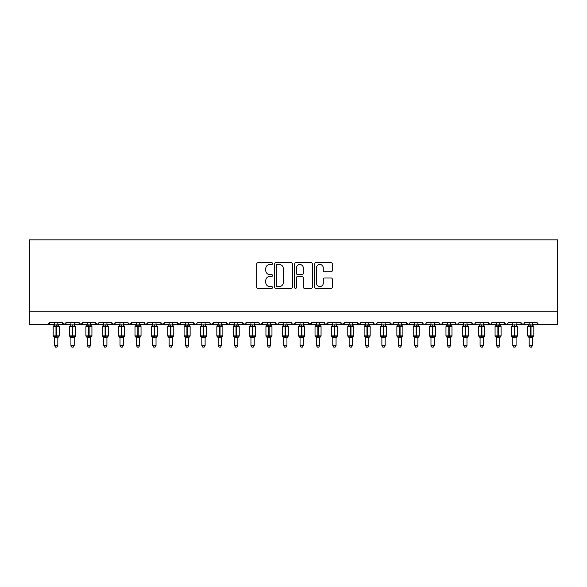 <?xml version="1.0" encoding="UTF-8"?>
<svg xmlns="http://www.w3.org/2000/svg" width="587" height="587" viewBox="0 0 587 587"><rect width="100%" height="100%" fill="white"/><g stroke="black" fill="none" stroke-linecap="round" stroke-linejoin="round"><path stroke-width="0.88" d="M272.551 263.578A0.903 0.903 0 0 0 271.649 262.675L257.994 262.675A1.284 1.284 0 0 0 256.71 263.967L256.71 287.094A1.284 1.284 0 0 0 257.994 288.378L271.649 288.378A0.903 0.903 0 0 0 272.551 287.483A0.903 0.903 0 0 0 271.649 286.581L269.888 286.581A4.109 4.109 0 0 1 265.772 282.472L265.772 280.542A4.109 4.109 0 0 1 269.888 276.433L271.649 276.433A0.903 0.903 0 0 0 272.551 275.53A0.903 0.903 0 0 0 271.649 274.628L269.888 274.628A4.109 4.109 0 0 1 265.772 270.519L265.772 268.589A4.109 4.109 0 0 1 269.888 264.48L271.649 264.48A0.903 0.903 0 0 0 272.551 263.578M331.061 271.737A1.284 1.284 0 0 0 332.345 270.453L332.345 263.967A1.284 1.284 0 0 0 331.061 262.675L315.894 262.675A1.284 1.284 0 0 0 314.61 263.967L314.61 287.094A1.284 1.284 0 0 0 315.894 288.378L331.061 288.378A1.284 1.284 0 0 0 332.345 287.094L332.345 279.258A1.284 1.284 0 0 0 331.061 277.974L324.567 277.974A1.284 1.284 0 0 0 323.283 279.258L323.283 283.147A3.441 3.441 0 0 1 319.849 286.581A3.441 3.441 0 0 1 316.408 283.147L316.408 267.914A3.441 3.441 0 0 1 319.849 264.48A3.441 3.441 0 0 1 323.283 267.914L323.283 270.453A1.284 1.284 0 0 0 324.567 271.737L331.061 271.737M29.35 311.205L557.65 311.205L557.65 239.848L29.35 239.848L29.35 324.303L48.009 324.303L49.968 322.336L62.413 322.336L63.125 323.855M292.377 263.967A1.284 1.284 0 0 0 291.093 262.675L275.927 262.675A1.284 1.284 0 0 0 274.643 263.967L274.643 287.094A1.284 1.284 0 0 0 275.927 288.378L291.093 288.378A1.284 1.284 0 0 0 292.377 287.094L292.377 263.967M295.907 262.675L311.073 262.675A1.284 1.284 0 0 1 312.357 263.967L312.357 287.094A1.284 1.284 0 0 1 311.073 288.378L304.587 288.378A1.284 1.284 0 0 1 303.303 287.094L303.303 277.717A1.284 1.284 0 0 0 302.012 276.433L297.712 276.433A1.284 1.284 0 0 0 296.42 277.717L296.42 287.483A0.903 0.903 0 0 1 295.525 288.378A0.903 0.903 0 0 1 294.623 287.483L294.623 263.967A1.284 1.284 0 0 1 295.907 262.675M57.827 324.303L64.372 324.303L62.413 322.336A1.966 1.966 0 0 0 64.372 324.303A1.966 1.966 0 0 0 66.338 322.336L78.775 322.336A1.966 1.966 0 0 0 80.742 324.303A1.966 1.966 0 0 0 82.701 322.336L95.145 322.336A1.966 1.966 0 0 0 97.104 324.303A1.966 1.966 0 0 0 99.071 322.336L111.508 322.336A1.966 1.966 0 0 0 113.474 324.303A1.966 1.966 0 0 0 115.434 322.336L127.878 322.336A1.966 1.966 0 0 0 129.837 324.303A1.966 1.966 0 0 0 131.804 322.336L144.241 322.336A1.966 1.966 0 0 0 146.207 324.303A1.966 1.966 0 0 0 148.166 322.336L160.603 322.336A1.966 1.966 0 0 0 162.57 324.303A1.966 1.966 0 0 0 164.536 322.336L176.973 322.336A1.966 1.966 0 0 0 178.94 324.303A1.966 1.966 0 0 0 180.899 322.336L193.336 322.336A1.966 1.966 0 0 0 195.302 324.303A1.966 1.966 0 0 0 197.269 322.336L209.706 322.336A1.966 1.966 0 0 0 211.672 324.303A1.966 1.966 0 0 0 213.631 322.336L226.068 322.336A1.966 1.966 0 0 0 228.035 324.303A1.966 1.966 0 0 0 230.001 322.336L242.438 322.336A1.966 1.966 0 0 0 244.405 324.303A1.966 1.966 0 0 0 246.364 322.336L258.801 322.336A1.966 1.966 0 0 0 260.767 324.303A1.966 1.966 0 0 0 262.734 322.336L275.171 322.336A1.966 1.966 0 0 0 277.137 324.303A1.966 1.966 0 0 0 279.096 322.336L291.534 322.336A1.966 1.966 0 0 0 293.5 324.303A1.966 1.966 0 0 0 295.466 322.336L307.904 322.336A1.966 1.966 0 0 0 309.863 324.303A1.966 1.966 0 0 0 311.829 322.336L324.266 322.336A1.966 1.966 0 0 0 326.233 324.303A1.966 1.966 0 0 0 328.199 322.336L340.636 322.336A1.966 1.966 0 0 0 342.595 324.303A1.966 1.966 0 0 0 344.562 322.336L356.999 322.336A1.966 1.966 0 0 0 358.965 324.303A1.966 1.966 0 0 0 360.932 322.336L373.369 322.336A1.966 1.966 0 0 0 375.328 324.303A1.966 1.966 0 0 0 377.294 322.336L389.731 322.336A1.966 1.966 0 0 0 391.698 324.303A1.966 1.966 0 0 0 393.664 322.336L406.101 322.336A1.966 1.966 0 0 0 408.06 324.303A1.966 1.966 0 0 0 410.027 322.336L422.464 322.336A1.966 1.966 0 0 0 424.43 324.303A1.966 1.966 0 0 0 426.397 322.336L438.834 322.336A1.966 1.966 0 0 0 440.793 324.303A1.966 1.966 0 0 0 442.759 322.336L455.196 322.336A1.966 1.966 0 0 0 457.163 324.303A1.966 1.966 0 0 0 459.122 322.336L471.566 322.336A1.966 1.966 0 0 0 473.526 324.303A1.966 1.966 0 0 0 475.492 322.336L487.929 322.336A1.966 1.966 0 0 0 489.896 324.303A1.966 1.966 0 0 0 491.855 322.336L504.299 322.336A1.966 1.966 0 0 0 506.258 324.303A1.966 1.966 0 0 0 508.225 322.336L520.662 322.336A1.966 1.966 0 0 0 522.628 324.303A1.966 1.966 0 0 0 524.587 322.336L537.032 322.336L537.391 323.481M524.587 322.336L524.228 323.481M516.083 324.303L522.628 324.303L520.662 322.336L521.381 323.855M504.299 322.336L505.011 323.855M459.122 322.336L458.41 323.855M455.196 322.336L455.916 323.855L457.163 324.303L458.917 323.224M442.759 322.336L442.04 323.855L440.793 324.303L439.047 323.224M438.834 322.336L439.553 323.855M422.464 322.336L423.183 323.855M401.515 324.303L408.06 324.303L406.101 322.336L406.82 323.855M393.664 322.336L393.297 323.481M385.153 324.303L391.698 324.303L389.731 322.336L390.45 323.855M377.294 322.336L376.575 323.855M373.369 322.336L374.088 323.855M360.932 322.336L360.213 323.855M352.42 324.303L358.965 324.303L356.999 322.336L357.366 323.481M344.562 322.336L343.843 323.855M336.05 324.303L342.595 324.303L340.636 322.336L341.355 323.855M319.688 324.303L326.233 324.303L328.199 322.336L327.48 323.855M324.266 322.336L324.985 323.855L326.233 324.303L332.778 324.303M303.318 324.303L309.863 324.303L307.904 322.336L308.623 323.855M286.955 324.303L293.5 324.303L295.466 322.336L294.747 323.855M279.096 322.336L278.377 323.855L277.137 324.303L275.384 323.224M275.171 322.336L275.89 323.855M258.801 322.336L259.52 323.855M237.852 324.303L244.405 324.303L242.438 322.336L243.157 323.855M230.001 322.336L229.282 323.855L228.035 324.303L226.068 322.336L226.787 323.855M209.706 322.336L210.425 323.855M193.336 322.336L194.055 323.855M180.899 322.336L180.18 323.855M156.025 324.303L162.57 324.303L164.536 322.336L163.817 323.855M139.655 324.303L146.207 324.303L148.166 322.336L147.447 323.855M144.241 322.336L144.96 323.855L146.207 324.303L152.752 324.303M123.292 324.303L129.837 324.303L131.804 322.336L131.084 323.855M127.878 322.336L128.59 323.855M106.922 324.303L113.474 324.303L115.434 322.336L114.714 323.855M120.019 324.303L113.474 324.303L111.508 322.336L112.227 323.855M99.071 322.336L98.352 323.855M82.701 322.336L81.989 323.855M70.917 324.303L64.372 324.303L66.338 322.336L65.619 323.855M537.032 322.336A1.966 1.966 0 0 0 538.991 324.303L537.729 323.841M557.65 311.205L557.65 324.303L532.446 324.303M48.009 324.303L49.968 322.336A1.966 1.966 0 0 1 48.009 324.303L54.554 324.303M74.197 324.303L80.742 324.303L82.488 323.224M87.287 324.303L80.742 324.303L78.775 322.336M90.559 324.303L97.104 324.303L98.858 323.224M103.65 324.303L97.104 324.303L95.145 322.336M136.382 324.303L129.837 324.303L128.083 323.224M169.115 324.303L162.57 324.303L160.603 322.336M172.387 324.303L178.94 324.303L180.686 323.224M185.485 324.303L178.94 324.303L176.973 322.336M188.757 324.303L195.302 324.303L196.564 323.841M201.847 324.303L195.302 324.303L193.549 323.224M205.12 324.303L211.672 324.303L213.631 322.336M218.217 324.303L211.672 324.303L209.919 323.224M250.95 324.303L244.405 324.303L246.364 322.336M254.222 324.303L260.767 324.303L262.734 322.336M267.312 324.303L260.767 324.303L259.505 323.841M300.045 324.303L293.5 324.303L292.238 323.841M316.415 324.303L309.863 324.303L311.829 322.336M349.148 324.303L342.595 324.303L344.349 323.224M365.51 324.303L358.965 324.303L360.719 323.224M368.783 324.303L375.328 324.303L376.597 323.841M381.88 324.303L375.328 324.303L374.066 323.841M398.243 324.303L391.698 324.303L392.96 323.841M414.613 324.303L408.06 324.303L409.33 323.841M417.885 324.303L424.43 324.303L425.692 323.841M430.975 324.303L424.43 324.303L423.168 323.841M466.981 324.303L473.526 324.303L474.795 323.841M480.078 324.303L473.526 324.303L471.566 322.336M483.35 324.303L489.896 324.303L491.158 323.841M496.441 324.303L489.896 324.303L487.929 322.336M499.713 324.303L506.258 324.303L507.528 323.841M512.803 324.303L506.258 324.303L504.512 323.224M529.173 324.303L522.628 324.303L523.89 323.841M277.335 264.48A0.903 0.903 0 0 0 276.44 265.375L276.44 285.686A0.903 0.903 0 0 0 277.335 286.581L279.199 286.581A4.109 4.109 0 0 0 283.316 282.472L283.316 268.589A4.109 4.109 0 0 0 279.199 264.48L277.335 264.48M303.303 267.98A3.441 3.441 0 0 0 299.862 264.539A3.441 3.441 0 0 0 296.42 267.98L296.42 273.344A1.284 1.284 0 0 0 297.712 274.628L302.012 274.628A1.284 1.284 0 0 0 303.303 273.344L303.303 267.98M58.084 325.55L58.773 326.078A0.653 0.653 0 0 1 59.199 326.688L53.182 326.688A0.653 0.653 0 0 1 53.608 326.078L53.182 326.688L53.182 335.852A0.653 0.653 0 0 0 53.608 336.468L54.077 335.984L55.992 336.446L58.304 335.984L58.583 336.402A1.438 1.372 0 0 0 57.827 337.613L54.554 337.613A1.438 1.372 0 0 0 53.799 336.402M59.199 335.852A0.653 0.653 0 0 1 58.773 336.468L59.199 335.852L59.199 326.688L59.199 335.852L56.389 335.852L56.389 326.101L54.077 326.563L53.799 326.145A1.438 1.372 180 0 0 54.554 324.934L57.827 324.934A1.438 1.372 180 0 0 58.583 326.145L58.304 326.563L56.389 326.101L56.389 324.809M57.827 337.606L57.827 345.45L54.554 345.45L54.554 337.606M57.827 322.336L57.827 324.941M54.554 322.336L54.554 324.934M54.077 326.563L54.554 325M58.032 325.829L58.304 326.563M54.077 335.984L54.554 337.547M58.304 335.984L57.827 337.547M57.827 345.45L56.844 347.152L55.538 347.152L54.554 345.45M74.454 325.55L75.136 326.078A0.653 0.653 0 0 1 75.569 326.688L69.545 326.688A0.653 0.653 0 0 1 69.978 326.078L69.545 326.688L69.545 335.852A0.653 0.653 0 0 0 69.978 336.468L70.447 335.984L72.362 336.446L74.666 335.984L74.953 336.402A1.438 1.372 0 0 0 74.197 337.613L70.917 337.613A1.438 1.372 0 0 0 70.161 336.402M75.569 335.852A0.653 0.653 0 0 1 75.136 336.468L75.569 335.852L75.569 326.688L75.569 335.852L72.751 335.852L72.751 326.101L70.447 326.563L70.161 326.145A1.438 1.372 180 0 0 70.917 324.934L74.197 324.934A1.438 1.372 180 0 0 74.953 326.145L74.666 326.563L72.751 326.101L72.751 324.809M90.816 325.55L91.506 326.078A0.653 0.653 0 0 1 91.932 326.688L85.915 326.688A0.653 0.653 0 0 1 86.34 326.078L85.915 326.688L85.915 335.852A0.653 0.653 0 0 0 86.34 336.468L86.81 335.984L88.725 336.446L91.036 335.984L91.315 336.402A1.438 1.372 0 0 0 90.559 337.613L87.287 337.613A1.438 1.372 0 0 0 86.531 336.402M91.932 335.852A0.653 0.653 0 0 1 91.506 336.468L91.932 335.852L91.932 326.688L91.932 335.852L89.121 335.852L89.121 326.101L86.81 326.563L86.531 326.145A1.438 1.372 180 0 0 87.287 324.934L90.559 324.934A1.438 1.372 180 0 0 91.315 326.145L91.036 326.563L89.121 326.101L89.121 324.809M107.186 325.55L107.869 326.078A0.653 0.653 0 0 1 108.302 326.688L102.277 326.688A0.653 0.653 0 0 1 102.71 326.078L102.277 326.688L102.277 335.852A0.653 0.653 0 0 0 102.71 336.468L103.18 335.984L105.095 336.446L107.399 335.984L107.685 336.402A1.438 1.372 0 0 0 106.922 337.613L103.65 337.613A1.438 1.372 0 0 0 102.894 336.402M108.302 335.852A0.653 0.653 0 0 1 107.869 336.468L108.302 335.852L108.302 326.688L108.302 335.852L105.484 335.852L105.484 326.101L103.18 326.563L102.894 326.145A1.438 1.372 180 0 0 103.65 324.934L106.922 324.934A1.438 1.372 180 0 0 107.685 326.145L107.399 326.563L105.484 326.101L105.484 324.809M123.549 325.55L124.239 326.078A0.653 0.653 0 0 1 124.664 326.688L118.647 326.688A0.653 0.653 0 0 1 119.073 326.078L118.647 326.688L118.647 335.852A0.653 0.653 0 0 0 119.073 336.468L119.543 335.984L121.458 336.446L123.769 335.984L124.048 336.402A1.438 1.372 0 0 0 123.292 337.613L120.019 337.613A1.438 1.372 0 0 0 119.264 336.402M124.664 335.852A0.653 0.653 0 0 1 124.239 336.468L124.664 335.852L124.664 326.688L124.664 335.852L121.854 335.852L121.854 326.101L119.543 326.563L119.264 326.145A1.438 1.372 180 0 0 120.019 324.934L123.292 324.934A1.438 1.372 180 0 0 124.048 326.145L123.769 326.563L121.854 326.101L121.854 324.809M74.197 337.606L74.197 345.45L70.917 345.45L70.917 337.606M74.197 322.336L74.197 324.941M70.917 322.336L70.917 324.934M70.447 326.563L70.917 325M74.402 325.829L74.666 326.563M70.447 335.984L70.917 337.547M74.666 335.984L74.197 337.547M74.197 345.45L73.214 347.152L71.9 347.152L70.917 345.45M90.559 337.606L90.559 345.45L87.287 345.45L87.287 337.606M90.559 322.336L90.559 324.941M87.287 322.336L87.287 324.934M86.81 326.563L87.287 325M90.765 325.829L91.036 326.563M86.81 335.984L87.287 337.547M91.036 335.984L90.559 337.547M90.559 345.45L89.576 347.152L88.27 347.152L87.287 345.45M106.922 337.606L106.922 345.45L103.65 345.45L103.65 337.606M106.922 322.336L106.922 324.941M103.65 322.336L103.65 324.934M103.18 326.563L103.65 325M107.135 325.829L107.399 326.563M103.18 335.984L103.65 337.547M107.399 335.984L106.929 337.547M106.922 345.45L105.946 347.152L104.633 347.152L103.65 345.45M123.292 337.606L123.292 345.45L120.019 345.45L120.019 337.606M123.292 322.336L123.292 324.941M120.019 322.336L120.019 324.934M119.543 326.563L120.019 325M123.497 325.829L123.769 326.563M119.543 335.984L120.019 337.547M123.769 335.984L123.292 337.547M123.292 345.45L122.309 347.152L121.003 347.152L120.019 345.45M139.919 325.55L140.601 326.078A0.653 0.653 0 0 1 141.034 326.688L135.01 326.688A0.653 0.653 0 0 1 135.443 326.078L135.01 326.688L135.01 335.852A0.653 0.653 0 0 0 135.443 336.468L135.913 335.984L137.828 336.446L140.132 335.984L140.418 336.402A1.438 1.372 0 0 0 139.655 337.613L136.382 337.613A1.438 1.372 0 0 0 135.626 336.402M141.034 335.852A0.653 0.653 0 0 1 140.601 336.468L141.034 335.852L141.034 326.688L141.034 335.852L138.216 335.852L138.216 326.101L135.913 326.563L135.626 326.145A1.438 1.372 180 0 0 136.382 324.934L139.655 324.934A1.438 1.372 180 0 0 140.418 326.145L140.132 326.563L138.216 326.101L138.216 324.809M139.655 337.606L139.655 345.45L136.382 345.45L136.382 337.606M139.655 322.336L139.655 324.941M136.382 322.336L136.382 324.934M135.913 326.563L136.382 325M139.867 325.829L140.132 326.563M135.913 335.984L136.382 337.547M140.132 335.984L139.662 337.547M139.655 345.45L138.679 347.152L137.365 347.152L136.382 345.45M156.281 325.55L156.971 326.078A0.653 0.653 0 0 1 157.397 326.688L151.373 326.688A0.653 0.653 0 0 1 151.806 326.078L151.373 326.688L151.373 335.852A0.653 0.653 0 0 0 151.806 336.468L152.275 335.984L154.19 336.446L156.502 335.984L156.78 336.402A1.438 1.372 0 0 0 156.025 337.613L152.752 337.613A1.438 1.372 0 0 0 151.996 336.402M157.397 335.852A0.653 0.653 0 0 1 156.971 336.468L157.397 335.852L157.397 326.688L157.397 335.852L154.586 335.852L154.586 326.101L152.275 326.563L151.996 326.145A1.438 1.372 180 0 0 152.752 324.934L156.025 324.934A1.438 1.372 180 0 0 156.78 326.145L156.502 326.563L154.586 326.101L154.586 324.809M156.025 337.606L156.025 345.45L152.752 345.45L152.752 337.606M156.025 322.336L156.025 324.941M152.752 322.336L152.752 324.934M152.275 326.563L152.752 325M156.23 325.829L156.502 326.563M152.275 335.984L152.752 337.547M156.502 335.984L156.025 337.547M156.025 345.45L155.041 347.152L153.735 347.152L152.752 345.45M172.651 325.55L173.334 326.078A0.653 0.653 0 0 1 173.767 326.688L167.743 326.688A0.653 0.653 0 0 1 168.175 326.078L167.743 326.688L167.743 335.852A0.653 0.653 0 0 0 168.175 336.468L168.645 335.984L170.56 336.446L172.864 335.984L173.15 336.402A1.438 1.372 0 0 0 172.387 337.613L169.115 337.613A1.438 1.372 0 0 0 168.359 336.402M173.767 335.852A0.653 0.653 0 0 1 173.334 336.468L173.767 335.852L173.767 326.688L173.767 335.852L170.949 335.852L170.949 326.101L168.645 326.563L168.359 326.145A1.438 1.372 180 0 0 169.115 324.934L172.387 324.934A1.438 1.372 180 0 0 173.15 326.145L172.864 326.563L170.949 326.101L170.949 324.809M172.387 337.606L172.387 345.45L169.115 345.45L169.115 337.606M172.387 322.336L172.387 324.941M169.115 322.336L169.115 324.934M168.645 326.563L169.115 325M172.6 325.829L172.864 326.563M168.645 335.984L169.115 337.547M172.864 335.984L172.395 337.547M172.387 345.45L171.404 347.152L170.098 347.152L169.115 345.45M189.014 325.55L189.704 326.078A0.653 0.653 0 0 1 190.129 326.688L184.105 326.688A0.653 0.653 0 0 1 184.538 326.078L184.105 326.688L184.105 335.852A0.653 0.653 0 0 0 184.538 336.468L185.008 335.984L186.923 336.446L189.234 335.984L189.513 336.402A1.438 1.372 0 0 0 188.757 337.613L185.485 337.613A1.438 1.372 0 0 0 184.729 336.402M190.129 335.852A0.653 0.653 0 0 1 189.704 336.468L190.129 335.852L190.129 326.688L190.129 335.852L187.319 335.852L187.319 326.101L185.008 326.563L184.729 326.145A1.438 1.372 180 0 0 185.485 324.934L188.757 324.934A1.438 1.372 180 0 0 189.513 326.145L189.234 326.563L187.319 326.101L187.319 324.809M188.757 337.606L188.757 345.45L185.485 345.45L185.485 337.606M188.757 322.336L188.757 324.941M185.485 322.336L185.485 324.934M185.008 326.563L185.485 325M188.963 325.829L189.234 326.563M185.008 335.984L185.485 337.547M189.234 335.984L188.757 337.547M188.757 345.45L187.774 347.152L186.468 347.152L185.485 345.45M205.384 325.55L206.066 326.078A0.653 0.653 0 0 1 206.499 326.688L200.475 326.688A0.653 0.653 0 0 1 200.901 326.078L200.475 326.688L200.475 335.852A0.653 0.653 0 0 0 200.901 336.468L201.378 335.984L203.293 336.446L205.597 335.984L205.876 336.402A1.438 1.372 0 0 0 205.12 337.613L201.847 337.613A1.438 1.372 0 0 0 201.092 336.402M206.499 335.852A0.653 0.653 0 0 1 206.066 336.468L206.499 335.852L206.499 326.688L206.499 335.852L203.682 335.852L203.682 326.101L201.378 326.563L201.092 326.145A1.438 1.372 180 0 0 201.847 324.934L205.12 324.934A1.438 1.372 180 0 0 205.876 326.145L205.597 326.563L203.682 326.101L203.682 324.809M205.12 337.606L205.12 345.45L201.847 345.45L201.847 337.606M205.12 322.336L205.12 324.941M201.847 322.336L201.847 324.934M201.378 326.563L201.847 325M205.333 325.829L205.597 326.563M201.378 335.984L201.847 337.547L201.378 335.984M205.597 335.984L205.127 337.547M205.12 345.45L204.137 347.152L202.831 347.152L201.847 345.45M221.747 325.55L222.436 326.078A0.653 0.653 0 0 1 222.862 326.688L216.838 326.688A0.653 0.653 0 0 1 217.271 326.078L216.838 326.688L216.838 335.852A0.653 0.653 0 0 0 217.271 336.468L217.74 335.984L219.655 336.446L221.967 335.984L222.246 336.402A1.438 1.372 0 0 0 221.49 337.613L218.217 337.613A1.438 1.372 0 0 0 217.461 336.402M222.862 335.852A0.653 0.653 0 0 1 222.436 336.468L222.862 335.852L222.862 326.688L222.862 335.852L220.052 335.852L220.052 326.101L217.74 326.563L217.461 326.145A1.438 1.372 180 0 0 218.217 324.934L221.49 324.934A1.438 1.372 180 0 0 222.246 326.145L221.967 326.563L220.052 326.101L220.052 324.809M221.49 337.606L221.49 345.45L218.217 345.45L218.217 337.606M221.49 322.336L221.49 324.941M218.217 322.336L218.217 324.934M217.74 326.563L218.217 325M221.695 325.829L221.967 326.563M217.74 335.984L218.217 337.547L217.74 335.984M221.967 335.984L221.49 337.547M221.49 345.45L220.507 347.152L219.2 347.152L218.217 345.45M238.117 325.55L238.799 326.078A0.653 0.653 0 0 1 239.232 326.688L233.208 326.688A0.653 0.653 0 0 1 233.633 326.078L233.208 326.688L233.208 335.852A0.653 0.653 0 0 0 233.633 336.468L234.11 335.984L236.025 336.446L238.329 335.984L238.608 336.402A1.438 1.372 0 0 0 237.852 337.613L234.58 337.613A1.438 1.372 0 0 0 233.824 336.402M239.232 335.852A0.653 0.653 0 0 1 238.799 336.468L239.232 335.852L239.232 326.688L239.232 335.852L236.414 335.852L236.414 326.101L234.11 326.563L233.824 326.145A1.438 1.372 180 0 0 234.58 324.934L237.852 324.934A1.438 1.372 180 0 0 238.608 326.145L238.329 326.563L236.414 326.101L236.414 324.809M237.852 337.606L237.852 345.45L234.58 345.45L234.58 337.606M237.852 322.336L237.852 324.941M234.58 322.336L234.58 324.934M234.11 326.563L234.58 325M238.065 325.829L238.329 326.563M234.11 335.984L234.58 337.547L234.11 335.984M238.329 335.984L237.86 337.547M237.852 345.45L236.869 347.152L235.563 347.152L234.58 345.45M254.479 325.55L255.169 326.078A0.653 0.653 0 0 1 255.594 326.688L249.57 326.688A0.653 0.653 0 0 1 250.003 326.078L249.57 326.688L249.57 335.852A0.653 0.653 0 0 0 250.003 336.468L250.473 335.984L252.388 336.446L254.699 335.984L254.978 336.402A1.438 1.372 0 0 0 254.222 337.613L250.95 337.613A1.438 1.372 0 0 0 250.194 336.402M255.594 335.852A0.653 0.653 0 0 1 255.169 336.468L255.594 335.852L255.594 326.688L255.594 335.852L252.784 335.852L252.784 326.101L250.473 326.563L250.194 326.145A1.438 1.372 180 0 0 250.95 324.934L254.222 324.934A1.438 1.372 180 0 0 254.978 326.145L254.699 326.563L252.784 326.101L252.784 324.809M254.222 337.606L254.222 345.45L250.95 345.45L250.95 337.606M254.222 322.336L254.222 324.941M250.95 322.336L250.95 324.934M250.473 326.563L250.95 325M254.428 325.829L254.699 326.563M250.473 335.984L250.95 337.547L250.473 335.984M254.699 335.984L254.222 337.547M254.222 345.45L253.239 347.152L251.933 347.152L250.95 345.45M270.849 325.55L271.532 326.078A0.653 0.653 0 0 1 271.964 326.688L265.94 326.688A0.653 0.653 0 0 1 266.366 326.078L265.94 326.688L265.94 335.852A0.653 0.653 0 0 0 266.366 336.468L266.836 335.984L268.758 336.446L271.062 335.984L271.341 336.402A1.438 1.372 0 0 0 270.585 337.613L267.312 337.613A1.438 1.372 0 0 0 266.557 336.402M271.964 335.852A0.653 0.653 0 0 1 271.532 336.468L271.964 335.852L271.964 326.688L271.964 335.852L269.147 335.852L269.147 326.101L266.836 326.563L266.557 326.145A1.438 1.372 180 0 0 267.312 324.934L270.585 324.934A1.438 1.372 180 0 0 271.341 326.145L271.062 326.563L269.147 326.101L269.147 324.809M270.585 337.606L270.585 345.45L267.312 345.45L267.312 337.606M270.585 322.336L270.585 324.941M267.312 322.336L267.312 324.934M266.836 326.563L267.312 325M270.798 325.829L271.062 326.563M266.836 335.984L267.312 337.547L266.836 335.984M271.062 335.984L270.585 337.547M270.585 345.45L269.602 347.152L268.296 347.152L267.312 345.45M287.212 325.55L287.901 326.078A0.653 0.653 0 0 1 288.327 326.688L282.303 326.688A0.653 0.653 0 0 1 282.736 326.078L282.303 326.688L282.303 335.852A0.653 0.653 0 0 0 282.736 336.468L283.205 335.984L285.121 336.446L287.432 335.984L287.711 336.402A1.438 1.372 0 0 0 286.955 337.613L283.682 337.613A1.438 1.372 0 0 0 282.927 336.402M288.327 335.852A0.653 0.653 0 0 1 287.901 336.468L288.327 335.852L288.327 326.688L288.327 335.852L285.517 335.852L285.517 326.101L283.205 326.563L282.927 326.145A1.438 1.372 180 0 0 283.682 324.934L286.955 324.934A1.438 1.372 180 0 0 287.711 326.145L287.432 326.563L285.517 326.101L285.517 324.809M286.955 337.606L286.955 345.45L283.682 345.45L283.682 337.606M286.955 322.336L286.955 324.941M283.682 322.336L283.682 324.934M283.205 326.563L283.682 325M287.16 325.829L287.432 326.563M283.205 335.984L283.682 337.547L283.205 335.984M287.432 335.984L286.955 337.547M286.955 345.45L285.972 347.152L284.666 347.152L283.682 345.45M303.582 325.55L304.264 326.078A0.653 0.653 0 0 1 304.697 326.688L298.673 326.688A0.653 0.653 0 0 1 299.099 326.078L298.673 326.688L298.673 335.852A0.653 0.653 0 0 0 299.099 336.468L299.568 335.984L301.483 336.446L303.795 335.984L304.073 336.402A1.438 1.372 0 0 0 303.318 337.613L300.045 337.613A1.438 1.372 0 0 0 299.289 336.402M304.697 335.852A0.653 0.653 0 0 1 304.264 336.468L304.697 335.852L304.697 326.688L304.697 335.852L301.879 335.852L301.879 326.101L299.568 326.563L299.289 326.145A1.438 1.372 180 0 0 300.045 324.934L303.318 324.934A1.438 1.372 180 0 0 304.073 326.145L303.795 326.563L301.879 326.101L301.879 324.809M303.318 337.606L303.318 345.45L300.045 345.45L300.045 337.606M303.318 322.336L303.318 324.941M300.045 322.336L300.045 324.934M299.568 326.563L300.045 325M303.523 325.829L303.795 326.563M299.568 335.984L300.045 337.547L299.568 335.984M303.795 335.984L303.318 337.547M303.318 345.45L302.334 347.152L301.028 347.152L300.045 345.45M319.944 325.55L320.634 326.078A0.653 0.653 0 0 1 321.06 326.688L315.036 326.688A0.653 0.653 0 0 1 315.468 326.078L315.036 326.688L315.036 335.852A0.653 0.653 0 0 0 315.468 336.468L315.938 335.984L317.853 336.446L320.164 335.984L320.443 336.402A1.438 1.372 0 0 0 319.688 337.613L316.415 337.613A1.438 1.372 0 0 0 315.659 336.402M321.06 335.852A0.653 0.653 0 0 1 320.634 336.468L321.06 335.852L321.06 326.688L321.06 335.852L318.242 335.852L318.242 326.101L315.938 326.563L315.659 326.145A1.438 1.372 180 0 0 316.415 324.934L319.688 324.934A1.438 1.372 180 0 0 320.443 326.145L320.164 326.563L318.242 326.101L318.242 324.809M319.688 337.606L319.688 345.45L316.415 345.45L316.415 337.606M319.688 322.336L319.688 324.941M316.415 322.336L316.415 324.934M315.938 326.563L316.415 325M319.893 325.829L320.164 326.563M315.938 335.984L316.415 337.547L315.938 335.984M320.164 335.984L319.688 337.547M319.688 345.45L318.704 347.152L317.398 347.152L316.415 345.45M336.314 325.55L336.997 326.078A0.653 0.653 0 0 1 337.43 326.688L331.406 326.688A0.653 0.653 0 0 1 331.831 326.078L331.406 326.688L331.406 335.852A0.653 0.653 0 0 0 331.831 336.468L332.301 335.984L334.216 336.446L336.527 335.984L336.806 336.402A1.438 1.372 0 0 0 336.05 337.613L332.778 337.613A1.438 1.372 0 0 0 332.022 336.402M337.43 335.852A0.653 0.653 0 0 1 336.997 336.468L337.43 335.852L337.43 326.688L337.43 335.852L334.612 335.852L334.612 326.101L332.301 326.563L332.022 326.145A1.438 1.372 180 0 0 332.778 324.934L336.05 324.934A1.438 1.372 180 0 0 336.806 326.145L336.527 326.563L334.612 326.101L334.612 324.809M352.677 325.55L353.367 326.078A0.653 0.653 0 0 1 353.792 326.688L347.768 326.688A0.653 0.653 0 0 1 348.201 326.078L347.768 326.688L347.768 335.852A0.653 0.653 0 0 0 348.201 336.468L348.671 335.984L350.586 336.446L352.89 335.984L353.176 336.402A1.438 1.372 0 0 0 352.42 337.613L349.148 337.613A1.438 1.372 0 0 0 348.392 336.402M353.792 335.852A0.653 0.653 0 0 1 353.367 336.468L353.792 335.852L353.792 326.688L353.792 335.852L350.975 335.852L350.975 326.101L348.671 326.563L348.392 326.145A1.438 1.372 180 0 0 349.148 324.934L352.42 324.934A1.438 1.372 180 0 0 353.176 326.145L352.89 326.563L350.975 326.101L350.975 324.809M369.047 325.55L369.729 326.078A0.653 0.653 0 0 1 370.162 326.688L364.138 326.688A0.653 0.653 0 0 1 364.564 326.078L364.138 326.688L364.138 335.852A0.653 0.653 0 0 0 364.564 336.468L365.033 335.984L366.948 336.446L369.26 335.984L369.539 336.402A1.438 1.372 0 0 0 368.783 337.613L365.51 337.613A1.438 1.372 0 0 0 364.754 336.402M370.162 335.852A0.653 0.653 0 0 1 369.729 336.468L370.162 335.852L370.162 326.688L370.162 335.852L367.345 335.852L367.345 326.101L365.033 326.563L364.754 326.145A1.438 1.372 180 0 0 365.51 324.934L368.783 324.934A1.438 1.372 180 0 0 369.539 326.145L369.26 326.563L367.345 326.101L367.345 324.809M385.41 325.55L386.099 326.078A0.653 0.653 0 0 1 386.525 326.688L380.501 326.688A0.653 0.653 0 0 1 380.934 326.078L380.501 326.688L380.501 335.852A0.653 0.653 0 0 0 380.934 336.468L381.403 335.984L383.318 336.446L385.622 335.984L385.908 336.402A1.438 1.372 0 0 0 385.153 337.613L381.88 337.613A1.438 1.372 0 0 0 381.124 336.402M386.525 335.852A0.653 0.653 0 0 1 386.099 336.468L386.525 335.852L386.525 326.688L386.525 335.852L383.707 335.852L383.707 326.101L381.403 326.563L381.124 326.145A1.438 1.372 180 0 0 381.88 324.934L385.153 324.934A1.438 1.372 180 0 0 385.908 326.145L385.622 326.563L383.707 326.101L383.707 324.809M401.779 325.55L402.462 326.078A0.653 0.653 0 0 1 402.895 326.688L396.871 326.688A0.653 0.653 0 0 1 397.296 326.078L396.871 326.688L396.871 335.852A0.653 0.653 0 0 0 397.296 336.468L397.766 335.984L399.681 336.446L401.992 335.984L402.271 336.402A1.438 1.372 0 0 0 401.515 337.613L398.243 337.613A1.438 1.372 0 0 0 397.487 336.402M402.895 335.852A0.653 0.653 0 0 1 402.462 336.468L402.895 335.852L402.895 326.688L402.895 335.852L400.077 335.852L400.077 326.101L397.766 326.563L397.487 326.145A1.438 1.372 180 0 0 398.243 324.934L401.515 324.934A1.438 1.372 180 0 0 402.271 326.145L401.992 326.563L400.077 326.101L400.077 324.809M418.142 325.55L418.825 326.078A0.653 0.653 0 0 1 419.257 326.688L413.233 326.688A0.653 0.653 0 0 1 413.666 326.078L413.233 326.688L413.233 335.852A0.653 0.653 0 0 0 413.666 336.468L414.136 335.984L416.051 336.446L418.355 335.984L418.641 336.402A1.438 1.372 0 0 0 417.885 337.613L414.613 337.613A1.438 1.372 0 0 0 413.85 336.402M419.257 335.852A0.653 0.653 0 0 1 418.825 336.468L419.257 335.852L419.257 326.688L419.257 335.852L416.44 335.852L416.44 326.101L414.136 326.563L413.85 326.145A1.438 1.372 180 0 0 414.613 324.934L417.885 324.934A1.438 1.372 180 0 0 418.641 326.145L418.355 326.563L416.44 326.101L416.44 324.809M434.512 325.55L435.194 326.078A0.653 0.653 0 0 1 435.627 326.688L429.603 326.688A0.653 0.653 0 0 1 430.029 326.078L429.603 326.688L429.603 335.852A0.653 0.653 0 0 0 430.029 336.468L430.498 335.984L432.414 336.446L434.725 335.984L435.004 336.402A1.438 1.372 0 0 0 434.248 337.613L430.975 337.613A1.438 1.372 0 0 0 430.22 336.402M435.627 335.852A0.653 0.653 0 0 1 435.194 336.468L435.627 335.852L435.627 326.688L435.627 335.852L432.81 335.852L432.81 326.101L430.498 326.563L430.22 326.145A1.438 1.372 180 0 0 430.975 324.934L434.248 324.934A1.438 1.372 180 0 0 435.004 326.145L434.725 326.563L432.81 326.101L432.81 324.809M336.05 337.606L336.05 345.45L332.778 345.45L332.778 337.606M336.05 322.336L336.05 324.941M332.778 322.336L332.778 324.934M332.301 326.563L332.778 325M336.256 325.829L336.527 326.563M332.301 335.984L332.778 337.547L332.301 335.984M336.527 335.984L336.05 337.547M336.05 345.45L335.067 347.152L333.761 347.152L332.778 345.45M352.42 337.606L352.42 345.45L349.148 345.45L349.148 337.606M352.42 322.336L352.42 324.941M349.148 322.336L349.148 324.934M348.671 326.563L349.14 325M352.626 325.829L352.89 326.563M348.671 335.984L349.14 337.547L348.671 335.984M352.89 335.984L352.42 337.547M352.42 345.45L351.437 347.152L350.131 347.152L349.148 345.45M368.783 337.606L368.783 345.45L365.51 345.45L365.51 337.606M368.783 322.336L368.783 324.941M365.51 322.336L365.51 324.934M365.033 326.563L365.51 325M368.988 325.829L369.26 326.563M365.033 335.984L365.51 337.547L365.033 335.984M369.26 335.984L368.783 337.547M368.783 345.45L367.8 347.152L366.493 347.152L365.51 345.45M385.153 337.606L385.153 345.45L381.88 345.45L381.88 337.606M385.153 322.336L385.153 324.941M381.88 322.336L381.88 324.934M381.403 326.563L381.873 325M385.358 325.829L385.622 326.563M381.403 335.984L381.873 337.547L381.403 335.984M385.622 335.984L385.153 337.547M385.153 345.45L384.169 347.152L382.863 347.152L381.88 345.45M401.515 337.606L401.515 345.45L398.243 345.45L398.243 337.606M401.515 322.336L401.515 324.941M398.243 322.336L398.243 324.934M397.766 326.563L398.243 325M401.721 325.829L401.992 326.563M397.766 335.984L398.243 337.547L397.766 335.984M401.992 335.984L401.515 337.547M401.515 345.45L400.532 347.152L399.226 347.152L398.243 345.45M417.885 337.606L417.885 345.45L414.613 345.45L414.613 337.606M417.885 322.336L417.885 324.941M414.613 322.336L414.613 324.934M414.136 326.563L414.605 325M418.091 325.829L418.355 326.563M414.136 335.984L414.605 337.547L414.136 335.984M418.355 335.984L417.885 337.547M417.885 345.45L416.902 347.152L415.596 347.152L414.613 345.45M434.248 337.606L434.248 345.45L430.975 345.45L430.975 337.606M434.248 322.336L434.248 324.941M430.975 322.336L430.975 324.934M430.498 326.563L430.975 325M434.453 325.829L434.725 326.563M430.498 335.984L430.975 337.547L430.498 335.984M434.725 335.984L434.248 337.547M434.248 345.45L433.265 347.152L431.959 347.152L430.975 345.45M450.875 325.55L451.557 326.078A0.653 0.653 0 0 1 451.99 326.688L445.966 326.688L445.966 335.852A0.653 0.653 0 0 0 446.399 336.468L446.868 335.984L448.784 336.446L451.087 335.984L451.374 336.402A1.438 1.372 0 0 0 450.618 337.613L447.345 337.613A1.438 1.372 0 0 0 446.582 336.402M451.99 335.852A0.653 0.653 0 0 1 451.557 336.468L451.99 335.852L451.99 326.688L451.99 335.852L449.172 335.852L449.172 326.101L446.868 326.563L446.399 326.078A0.653 0.653 0 0 0 445.966 326.688L446.582 326.145A1.438 1.372 180 0 0 447.345 324.934L450.618 324.934A1.438 1.372 180 0 0 451.374 326.145L451.087 326.563L449.172 326.101L449.172 324.809M450.618 337.606L450.618 345.45L447.345 345.45L447.345 337.606M450.618 322.336L450.618 324.941M447.345 322.336L447.345 324.934M446.868 326.563L447.338 325M450.823 325.829L451.087 326.563M446.868 335.984L447.338 337.547L446.868 335.984M451.087 335.984L450.618 337.547M450.618 345.45L449.635 347.152L448.321 347.152L447.345 345.45M467.245 325.55L467.927 326.078A0.653 0.653 0 0 1 468.353 326.688L462.336 326.688L462.336 335.852A0.653 0.653 0 0 0 462.761 336.468L463.231 335.984L465.146 336.446L467.457 335.984L467.736 336.402A1.438 1.372 0 0 0 466.981 337.613L463.708 337.613A1.438 1.372 0 0 0 462.952 336.402M468.353 335.852A0.653 0.653 0 0 1 467.927 336.468L468.353 335.852L468.353 326.688L468.353 335.852L465.542 335.852L465.542 326.101L463.231 326.563L462.761 326.078A0.653 0.653 0 0 0 462.336 326.688L462.952 326.145A1.438 1.372 180 0 0 463.708 324.934L466.981 324.934A1.438 1.372 180 0 0 467.736 326.145L467.457 326.563L465.542 326.101L465.542 324.809M466.981 337.606L466.981 345.45L463.708 345.45L463.708 337.606M466.981 322.336L466.981 324.941M463.708 322.336L463.708 324.934M463.231 326.563L463.708 325M467.186 325.829L467.457 326.563M463.231 335.984L463.708 337.547L463.231 335.984M467.457 335.984L466.981 337.547M466.981 345.45L465.997 347.152L464.691 347.152L463.708 345.45M483.607 325.55L484.29 326.078A0.653 0.653 0 0 1 484.723 326.688L478.698 326.688L478.698 335.852A0.653 0.653 0 0 0 479.131 336.468L479.601 335.984L481.516 336.446L483.82 335.984L484.106 336.402A1.438 1.372 0 0 0 483.35 337.613L480.078 337.613A1.438 1.372 0 0 0 479.315 336.402M484.723 335.852A0.653 0.653 0 0 1 484.29 336.468L484.723 335.852L484.723 326.688L484.723 335.852L481.905 335.852L481.905 326.101L479.601 326.563L479.131 326.078A0.653 0.653 0 0 0 478.698 326.688L479.315 326.145A1.438 1.372 180 0 0 480.078 324.934L483.35 324.934A1.438 1.372 180 0 0 484.106 326.145L483.82 326.563L481.905 326.101L481.905 324.809M483.35 337.606L483.35 345.45L480.078 345.45L480.078 337.606M483.35 322.336L483.35 324.941M480.078 322.336L480.078 324.934M479.601 326.563L480.071 325M483.556 325.829L483.82 326.563M479.601 335.984L480.071 337.547L479.601 335.984M483.82 335.984L483.35 337.547M483.35 345.45L482.367 347.152L481.054 347.152L480.078 345.45M499.97 325.55L500.66 326.078A0.653 0.653 0 0 1 501.085 326.688L495.068 326.688L495.068 335.852A0.653 0.653 0 0 0 495.494 336.468L495.964 335.984L497.879 336.446L500.19 335.984L500.469 336.402A1.438 1.372 0 0 0 499.713 337.613L496.441 337.613A1.438 1.372 0 0 0 495.685 336.402M501.085 335.852A0.653 0.653 0 0 1 500.66 336.468L501.085 335.852L501.085 326.688L501.085 335.852L498.275 335.852L498.275 326.101L495.964 326.563L495.494 326.078A0.653 0.653 0 0 0 495.068 326.688L495.685 326.145A1.438 1.372 180 0 0 496.441 324.934L499.713 324.934A1.438 1.372 180 0 0 500.469 326.145L500.19 326.563L498.275 326.101L498.275 324.809M499.713 337.606L499.713 345.45L496.441 345.45L496.441 337.606M499.713 322.336L499.713 324.941M496.441 322.336L496.441 324.934M495.964 326.563L496.441 325M499.919 325.829L500.19 326.563M495.964 335.984L496.441 337.547L495.964 335.984M500.19 335.984L499.713 337.547M499.713 345.45L498.73 347.152L497.424 347.152L496.441 345.45M516.34 325.55L517.022 326.078A0.653 0.653 0 0 1 517.455 326.688L511.431 326.688L511.431 335.852A0.653 0.653 0 0 0 511.864 336.468L512.334 335.984L514.249 336.446L516.553 335.984L516.839 336.402A1.438 1.372 0 0 0 516.083 337.613L512.803 337.613A1.438 1.372 0 0 0 512.047 336.402M517.455 335.852A0.653 0.653 0 0 1 517.022 336.468L517.455 335.852L517.455 326.688L517.455 335.852L514.638 335.852L514.638 326.101L512.334 326.563L511.864 326.078A0.653 0.653 0 0 0 511.431 326.688L512.047 326.145A1.438 1.372 180 0 0 512.803 324.934L516.083 324.934A1.438 1.372 180 0 0 516.839 326.145L516.553 326.563L514.638 326.101L514.638 324.809M516.083 337.606L516.083 345.45L512.803 345.45L512.803 337.606M516.083 322.336L516.083 324.941M512.803 322.336L512.803 324.934M512.334 326.563L512.803 325M516.289 325.829L516.553 326.563M512.334 335.984L512.803 337.547L512.334 335.984M516.553 335.984L516.083 337.547M516.083 345.45L515.1 347.152L513.786 347.152L512.803 345.45M532.702 325.55L533.392 326.078A0.653 0.653 0 0 1 533.818 326.688L527.801 326.688L527.801 335.852A0.653 0.653 0 0 0 528.227 336.468L528.696 335.984L530.611 336.446L532.923 335.984L533.201 336.402A1.438 1.372 0 0 0 532.446 337.613L529.173 337.613A1.438 1.372 0 0 0 528.417 336.402M533.818 335.852A0.653 0.653 0 0 1 533.392 336.468L533.818 335.852L533.818 326.688L533.818 335.852L531.008 335.852L531.008 326.101L528.696 326.563L528.227 326.078A0.653 0.653 0 0 0 527.801 326.688L528.417 326.145A1.438 1.372 180 0 0 529.173 324.934L532.446 324.934A1.438 1.372 180 0 0 533.201 326.145L532.923 326.563L531.008 326.101L531.008 324.809M532.446 337.606L532.446 345.45L529.173 345.45L529.173 337.606M532.446 322.336L532.446 324.941M529.173 322.336L529.173 324.934M528.696 326.563L529.173 325M532.651 325.829L532.923 326.563M528.696 335.984L529.173 337.547L528.696 335.984M532.923 335.984L532.446 337.547M532.446 345.45L531.462 347.152L530.156 347.152L529.173 345.45M55.992 324.809L55.992 337.738M54.554 337.826L53.182 335.852L56.389 335.852L56.389 337.738M72.362 324.809L72.362 337.738M70.917 337.826L69.545 335.852L72.751 335.852L72.751 337.738M88.725 324.809L88.725 337.738M87.287 337.826L85.915 335.852L89.121 335.852L89.121 337.738M105.095 324.809L105.095 337.738M103.65 337.826L102.277 335.852L105.484 335.852L105.484 337.738M121.458 324.809L121.458 337.738M120.019 337.826L118.647 335.852L121.854 335.852L121.854 337.738M137.828 324.809L137.828 337.738M136.382 337.826L135.01 335.852L138.216 335.852L138.216 337.738M154.19 324.809L154.19 337.738M152.752 337.826L151.373 335.852L154.586 335.852L154.586 337.738M170.56 324.809L170.56 337.738M169.115 337.826L167.743 335.852L170.949 335.852L170.949 337.738M186.923 324.809L186.923 337.738M185.485 337.826L184.105 335.852L187.319 335.852L187.319 337.738M203.293 324.809L203.293 337.738M201.847 337.826L200.475 335.852L203.682 335.852L203.682 337.738M219.655 324.809L219.655 337.738M218.217 337.826L216.838 335.852L220.052 335.852L220.052 337.738M236.025 324.809L236.025 337.738M234.58 337.826L233.208 335.852L236.414 335.852L236.414 337.738M252.388 324.809L252.388 337.738M250.95 337.826L249.57 335.852L252.784 335.852L252.784 337.738M268.758 324.809L268.758 337.738M267.312 337.826L265.94 335.852L269.147 335.852L269.147 337.738M285.121 324.809L285.121 337.738M283.682 337.826L282.303 335.852L285.517 335.852L285.517 337.738M301.483 324.809L301.483 337.738M300.045 337.826L298.673 335.852L301.879 335.852L301.879 337.738M317.853 324.809L317.853 337.738M316.415 337.826L315.036 335.852L318.242 335.852L318.242 337.738M334.216 324.809L334.216 337.738M332.778 337.826L331.406 335.852L334.612 335.852L334.612 337.738M350.586 324.809L350.586 337.738M349.148 337.826L347.768 335.852L350.975 335.852L350.975 337.738M366.948 324.809L366.948 337.738M365.51 337.826L364.138 335.852L367.345 335.852L367.345 337.738M383.318 324.809L383.318 337.738M381.88 337.826L380.501 335.852L383.707 335.852L383.707 337.738M399.681 324.809L399.681 337.738M398.243 337.826L396.871 335.852L400.077 335.852L400.077 337.738M416.051 324.809L416.051 337.738M414.613 337.826L413.233 335.852L416.44 335.852L416.44 337.738M432.414 324.809L432.414 337.738M430.975 337.826L429.603 335.852L432.81 335.852L432.81 337.738M448.784 324.809L448.784 337.738M447.345 337.826L445.966 335.852L449.172 335.852L449.172 337.738M465.146 324.809L465.146 337.738M463.708 337.826L462.336 335.852L465.542 335.852L465.542 337.738M481.516 324.809L481.516 337.738M480.078 337.826L478.698 335.852L481.905 335.852L481.905 337.738M497.879 324.809L497.879 337.738M496.441 337.826L495.068 335.852L498.275 335.852L498.275 337.738M514.249 324.809L514.249 337.738M512.803 337.826L511.431 335.852L514.638 335.852L514.638 337.738M530.611 324.809L530.611 337.738M529.173 337.826L527.801 335.852L531.008 335.852L531.008 337.738M221.49 324.303L234.58 324.303M270.585 324.303L283.682 324.303M434.248 324.303L447.345 324.303M450.618 324.303L463.708 324.303M54.554 324.721L53.608 326.078L54.297 325.55M57.827 324.721L59.199 326.688M58.773 336.468L57.827 337.826M70.917 324.721L69.978 326.078L70.66 325.55M87.287 324.721L86.34 326.078L87.03 325.55M103.65 324.721L102.71 326.078L103.393 325.55M120.019 324.721L119.073 326.078L119.755 325.55M74.197 324.721L75.569 326.688M75.136 336.468L74.197 337.826M90.559 324.721L91.932 326.688M91.506 336.468L90.559 337.826M106.922 324.721L108.302 326.688M107.869 336.468L106.922 337.826M123.292 324.721L124.664 326.688M124.239 336.468L123.292 337.826M136.382 324.721L135.443 326.078L136.125 325.55M139.655 324.721L141.034 326.688M140.601 336.468L139.655 337.826M152.752 324.721L151.806 326.078L152.488 325.55M156.025 324.721L157.397 326.688M156.971 336.468L156.025 337.826M169.115 324.721L168.175 326.078L168.858 325.55M172.387 324.721L173.767 326.688M173.334 336.468L172.387 337.826M185.485 324.721L184.538 326.078L185.221 325.55M188.757 324.721L190.129 326.688M189.704 336.468L188.757 337.826M201.847 324.721L200.901 326.078L201.59 325.55M205.12 324.721L206.499 326.688M206.066 336.468L205.12 337.826M218.217 324.721L217.271 326.078L217.953 325.55M221.49 324.721L222.862 326.688M222.436 336.468L221.49 337.826M234.58 324.721L233.633 326.078L234.323 325.55M237.852 324.721L239.232 326.688M238.799 336.468L237.852 337.826M250.95 324.721L250.003 326.078L250.686 325.55M254.222 324.721L255.594 326.688M255.169 336.468L254.222 337.826M267.312 324.721L266.366 326.078L267.056 325.55M270.585 324.721L271.964 326.688M271.532 336.468L270.585 337.826M283.682 324.721L282.736 326.078L283.418 325.55M286.955 324.721L288.327 326.688M287.901 336.468L286.955 337.826M300.045 324.721L299.099 326.078L299.788 325.55M303.318 324.721L304.697 326.688M304.264 336.468L303.318 337.826M316.415 324.721L315.468 326.078L316.151 325.55M319.688 324.721L321.06 326.688M320.634 336.468L319.688 337.826M332.778 324.721L331.831 326.078L332.521 325.55M349.148 324.721L348.201 326.078L348.883 325.55M365.51 324.721L364.564 326.078L365.253 325.55M381.88 324.721L380.934 326.078L381.616 325.55M398.243 324.721L397.296 326.078L397.986 325.55M414.613 324.721L413.666 326.078L414.349 325.55M430.975 324.721L430.029 326.078L430.719 325.55M336.05 324.721L337.43 326.688M336.997 336.468L336.05 337.826M352.42 324.721L353.792 326.688M353.367 336.468L352.42 337.826M368.783 324.721L370.162 326.688M369.729 336.468L368.783 337.826M385.153 324.721L386.525 326.688M386.099 336.468L385.153 337.826M401.515 324.721L402.895 326.688M402.462 336.468L401.515 337.826M417.885 324.721L419.257 326.688M418.825 336.468L417.885 337.826M434.248 324.721L435.627 326.688M435.194 336.468L434.248 337.826M447.345 324.721L446.399 326.078L447.081 325.55M445.966 335.852L445.966 326.688M450.618 324.721L451.99 326.688M451.557 336.468L450.618 337.826M463.708 324.721L462.761 326.078L463.451 325.55M462.336 335.852L462.336 326.688M466.981 324.721L468.353 326.688M467.927 336.468L466.981 337.826M480.078 324.721L479.131 326.078L479.814 325.55M478.698 335.852L478.698 326.688M483.35 324.721L484.723 326.688M484.29 336.468L483.35 337.826M496.441 324.721L495.494 326.078L496.184 325.55M495.068 335.852L495.068 326.688M499.713 324.721L501.085 326.688M500.66 336.468L499.713 337.826M512.803 324.721L511.864 326.078L512.546 325.55M511.431 335.852L511.431 326.688M516.083 324.721L517.455 326.688M517.022 336.468L516.083 337.826M529.173 324.721L528.227 326.078L528.916 325.55M527.801 335.852L527.801 326.688M532.446 324.721L533.818 326.688M533.392 336.468L532.446 337.826"/></g></svg>
